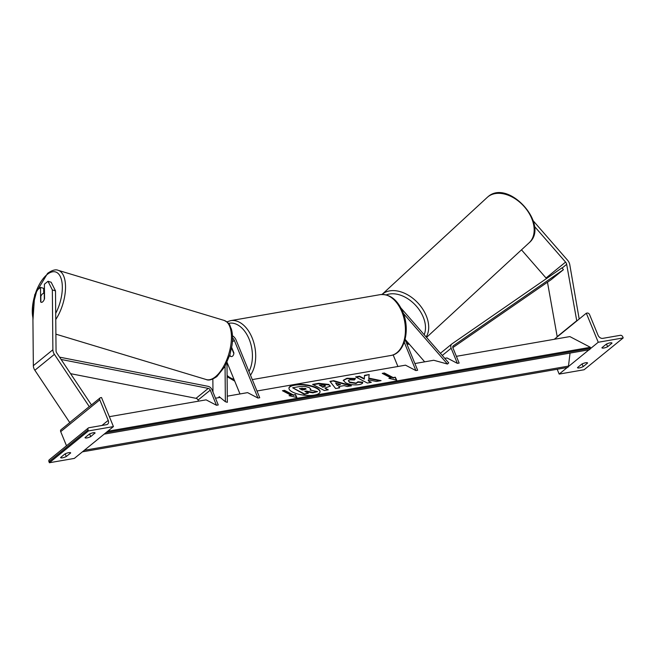 <?xml version="1.0" encoding="UTF-8"?>
<svg xmlns="http://www.w3.org/2000/svg" width="656" height="656" viewBox="0 0 656 656"><rect width="100%" height="100%" fill="white"/><g stroke="black" fill="none" stroke-linecap="round" stroke-linejoin="round"><path stroke-width="0.98" d="M227.288 396.167L247.591 392.632L257.956 398.044L259.735 397.733L236.07 340.029A6.97 5.117 50.8 0 0 232.478 335.757M212.856 379.029L212.979 392.075M226.984 362.399L227.345 402.325L225.369 401.726L219.17 396.642L218.768 397.651M225.049 366.237L225.369 401.726M229.698 355.355L229.977 356.036A4.641 2.911 -99.9 0 0 231.707 356.528A4.641 2.911 -99.9 0 0 233.88 352.854L231.666 347.442M239.989 393.961L227.017 362.325M257.956 398.044L234.29 340.341A4.641 3.411 50.8 0 0 232.544 337.963M43.714 293.388L43.665 288.345L40.508 287.394L40.639 301.875A4.641 2.132 -73.2 0 0 41.23 302.318A4.641 2.132 -73.2 0 0 42.607 301.899A4.641 2.132 -73.2 0 0 44.542 298.693L44.411 284.212L48.003 281.293L51.16 282.244L55.498 290.87L56.047 350.714A3.715 2.731 50.8 0 0 56.35 352.165A3.715 2.731 50.8 0 0 56.801 353.002L91.446 404.949M55.498 290.87L52.341 289.919L52.882 349.763A7.429 5.461 50.8 0 0 53.497 352.657A7.429 5.461 50.8 0 0 54.399 354.347L89.257 406.605L69.716 422.513L34.858 370.255A7.429 5.461 50.8 0 1 33.956 368.565A7.429 5.461 50.8 0 1 33.341 365.671L32.8 305.827L36.925 290.313L40.508 287.394M52.341 289.919L48.003 281.293M70.684 452.943L66.289 456.527A4.641 1.197 -22.3 0 1 60.606 457.593A4.641 1.197 -22.3 0 1 60.59 457.519L64.985 453.936A4.641 1.197 157.7 0 1 68.814 452.648A4.641 1.197 157.7 0 1 70.668 452.87A4.641 1.197 157.7 0 1 70.684 452.943L70.627 452.804M95.112 433.058A4.641 1.197 157.7 0 0 95.095 432.985A4.641 1.197 157.7 0 0 93.242 432.755A4.641 1.197 157.7 0 0 89.413 434.051L85.009 437.626A4.641 1.197 -22.3 0 0 85.034 437.7A4.641 1.197 -22.3 0 0 90.717 436.634L95.054 432.919M88.478 430.926L49.397 462.742L74.349 458.405L113.431 426.589L101.516 397.528L100.622 397.684A2.091 1.533 50.8 0 0 100.073 397.93A2.091 1.533 50.8 0 0 99.786 399.832L108.215 420.381A4.182 3.075 -129.2 0 1 107.641 424.178A4.182 3.075 -129.2 0 1 106.534 424.67L88.888 427.745A2.091 1.533 50.8 0 0 88.339 427.991A2.091 1.533 50.8 0 0 88.052 429.885L88.478 430.926L113.431 426.589M88.339 427.991L49.257 459.807A2.091 1.533 50.8 0 0 48.97 461.709L49.397 462.742M70.217 422.234L60.992 429.746A2.091 1.533 50.8 0 0 60.705 431.648L66.494 445.768M90.717 436.634L89.618 433.952M66.289 456.527L65.19 453.837M229.838 354.904L230.412 356.306A4.641 2.911 -99.9 0 0 231.707 356.528A4.641 2.911 -99.9 0 0 233.831 353.527L231.568 347.992M44.255 293.609L44.305 299.357A4.641 2.132 106.8 0 1 42.607 301.899A4.641 2.132 106.8 0 1 41.23 302.318A4.641 2.132 106.8 0 1 40.885 302.137L40.836 296.389A4.641 2.132 106.8 0 1 42.533 293.847A4.641 2.132 106.8 0 1 43.911 293.429A4.641 2.132 106.8 0 1 44.255 293.609L44.501 293.683M533.197 220.777L567.579 260.243A7.429 5.461 -129.2 0 1 569.269 262.958A7.429 5.461 -129.2 0 1 569.777 264.704L579.182 319.029M534.369 226.287L565.57 262.097A3.715 2.731 -129.2 0 1 566.415 263.45A3.715 2.731 -129.2 0 1 566.669 264.327L576.78 320.981M521.487 249.838L546.03 278.005A3.715 2.731 -129.2 0 1 546.464 278.587M547.473 282.211L557.231 336.889M576.468 320.948L556.928 336.856M587.587 363.039L583.184 366.622A4.641 1.197 157.7 0 1 577.501 367.688A4.641 1.197 157.7 0 1 577.485 367.614L581.88 364.031A4.641 1.197 -22.3 0 1 585.71 362.743A4.641 1.197 -22.3 0 1 587.563 362.965A4.641 1.197 -22.3 0 1 587.587 363.039L587.53 362.899M612.007 343.154L607.612 346.737A4.641 1.197 157.7 0 1 601.929 347.803A4.641 1.197 157.7 0 1 601.913 347.729L606.308 344.146A4.641 1.197 -22.3 0 1 610.137 342.858A4.641 1.197 -22.3 0 1 611.991 343.08A4.641 1.197 -22.3 0 1 612.007 343.154L611.95 343.014M623.2 337.922L598.247 342.26L586.325 313.207L587.218 313.051A2.091 1.533 -129.2 0 1 589.588 314.642L598.018 335.191A4.182 3.075 50.8 0 0 602.757 338.365L620.404 335.298A2.091 1.533 -129.2 0 1 622.774 336.889L623.2 337.922L584.119 369.746L559.166 374.084L557.19 369.262M598.247 342.26L590.129 348.877M588.998 349.796L568.367 366.589M567.235 367.516L559.166 374.084M586.325 313.207L554.287 339.291M607.612 346.737L606.513 344.047M583.184 366.622L582.085 363.932M400.988 308.107A6.97 5.117 -129.2 0 1 401.324 308.468L448.729 362.883L447.474 364.039L433.747 360.259L414.904 363.539M405.105 339.365L424.678 361.833M403.366 313.412L447.474 364.039M256.98 391.001L405.515 365.171L415.879 370.574L417.659 370.263L405.055 339.537M397.913 366.491L393.149 354.888M415.879 370.574L404.252 342.227M61.106 359.463L208.264 388.377A2.321 1.706 -129.2 0 1 210.273 390.131L216.472 405.26L206.107 399.848L109.372 416.675M70.586 373.666L196.054 398.323A2.321 1.706 -129.2 0 1 198.055 400.078L198.506 401.177M59.557 357.143L208.042 386.318A4.641 3.411 -129.2 0 1 212.052 389.82L218.259 404.949L216.472 405.26M457.363 363.358L451.156 348.238A4.641 3.411 50.8 0 1 451.787 344.015A4.641 3.411 50.8 0 1 451.943 343.892L562.028 267.828L563.414 269.69L453.337 345.753A2.321 1.706 50.8 0 0 453.255 345.81A2.321 1.706 50.8 0 0 452.935 347.926L459.143 363.055L457.363 363.358L446.998 357.955L444.776 358.34M563.414 269.69L551.204 279.636L452.829 347.606M294.626 384.785A15.662 5.281 6.9 0 0 288.96 388.065A15.662 5.281 6.9 0 0 297.586 393.961A15.662 5.281 6.9 0 0 314.404 395.101A15.662 5.281 6.9 0 0 320.071 391.812A15.662 5.281 6.9 0 0 311.452 385.925A15.662 5.281 6.9 0 0 294.626 384.785M320.03 392.034A15.662 5.281 6.9 0 0 311.108 386.277A15.662 5.281 6.9 0 0 294.577 385.22A15.662 5.281 6.9 0 0 288.952 388.286M295.503 394.568L293.363 394.937L284.573 390.353L282.433 390.722L291.223 395.314L289.083 395.683L296.865 397.511L295.503 394.568L293.314 395.371L284.515 390.787L283.039 391.042M357.873 382.21L362.579 382.604L362.629 382.169C363.08 383.235 361.858 384.063 358.963 384.646C354.207 385.285 349.73 384.662 345.548 382.76L343.285 380.291L346.934 378.258L355.429 378.479L354.347 379.988L349.853 379.808L348.32 380.701L349.591 382.038L356.118 383.079L357.914 381.776L362.629 382.169L362.645 382.62M357.856 382.382L357.914 381.776M338.652 386.573L339.726 387.827L335.642 388.541L329.943 381.366L333.732 380.71L351.493 385.785L347.286 386.515L344.17 385.613L338.652 386.573L339.357 387.893M456.379 356.323L569.851 336.585L590.367 347.295L107.723 431.238M220.113 397.413L215.496 398.217M313.215 384.711L318.66 383.76L328.705 384.883L328.763 384.449L330.337 386.081L324.925 388.073L328.279 389.82L324.326 390.509L312.6 384.391L318.709 383.325L328.763 384.449L330.271 386.294M369.164 374.551L364.482 375.371L364.326 378.701L359.57 376.224L355.618 376.913L367.344 383.03L371.296 382.341L368.262 380.759L368.385 379.816L376.323 381.464L381.07 380.636L368.803 378.127L369.164 374.551L364.457 375.798M391.042 377.954L382.243 373.362L384.383 372.993L393.174 377.577L395.314 377.208L396.675 380.152L388.901 378.323L391.042 377.954L389.943 378.569M590.367 347.295L590.236 348.377A2.091 1.312 80.1 0 1 589.277 349.746L104.468 434.067A2.091 1.312 80.1 0 1 104.23 434.075M105.313 433.198A2.091 1.312 80.1 0 1 104.468 434.067M570.039 353.092L568.473 366.097A2.091 1.312 80.1 0 1 567.514 367.467L82.705 451.787A2.091 1.312 80.1 0 1 82.467 451.795M83.55 450.918A2.091 1.312 80.1 0 1 82.705 451.787M309.345 387.663L310.829 389.213L310.05 390.074L317.553 391.616L312.978 392.411L306.541 391.058L304.81 391.361L308.369 393.215L304.409 393.903L292.658 387.778L299.415 386.597L305.343 386.458L309.345 387.663M308.369 393.215L304.351 394.338L292.658 387.778M304.351 394.338L304.409 393.903M312.978 392.411L312.928 392.846L305.417 391.681M306.491 391.493L306.541 391.058M312.928 392.846L317.553 391.616M310.829 389.213L310.485 390.164M337.348 385.047L340.53 384.498L335.634 383.038L337.299 385.482L340.53 384.498M337.299 385.482L335.634 383.038M330.239 381.743L333.732 380.71M333.674 381.144L350.517 385.949M324.958 385.211L319.283 385.129L322.383 386.745L324.253 386.417L324.958 385.211M322.383 386.745L319.283 385.129M322.334 387.179L324.203 386.851L324.941 385.662M325.483 386.245L324.991 385.228M327.615 389.935L324.925 388.073M343.277 380.513L346.876 378.692L355.372 378.914M348.32 380.701L349.533 382.473L356.069 383.514L357.864 382.21M379.898 380.841L368.754 378.561L369.115 374.986M368.754 378.561L368.803 378.127M370.632 382.456L368.262 380.759M364.326 378.701L364.277 379.135L359.513 376.659L356.224 377.233M359.513 376.659L359.57 376.224M382.858 373.682L384.383 372.993M393.174 377.577L393.124 378.012L384.334 373.428M393.124 378.012L395.314 377.208M395.265 377.643L396.396 380.086M296.578 397.446L295.446 395.002M291.223 395.314L290.124 395.929M284.515 390.787L284.573 390.353M293.314 395.371L293.363 394.937M305.565 388.459L299.439 388.557L302.26 390.025L304.868 389.574L305.598 388.475L305.516 388.893L300.046 388.877M306.098 389L305.598 388.475L305.516 388.893M305.967 389.213L305.548 388.91M234.29 340.341L232.396 341.883M54.399 354.347L34.858 370.255M52.882 349.763L33.341 365.671M88.052 429.885L48.97 461.709M99.786 399.832L60.705 431.648M108.215 420.381L101.959 425.465M380.324 294.618C389.943 293.913 397.429 299.685 402.792 311.936C410.467 329.542 404.891 353.502 390.91 355.478A30.889 19.368 -99.9 0 0 401.866 311.821A30.889 19.368 -99.9 0 0 380.324 294.618L230.609 320.653A30.889 19.368 80.1 0 1 252.142 337.856A30.889 19.368 80.1 0 1 250.477 375.158M248.96 371.452A28.569 17.909 -99.9 0 0 249.141 339.168A28.569 17.909 -99.9 0 0 228.501 323.4M227.099 375.453A28.569 17.909 -99.9 0 0 233.979 379.299M55.703 313.355A28.569 13.112 -73.2 0 0 61.648 280.53A28.569 13.112 -73.2 0 0 47.084 274.552A28.569 13.112 -73.2 0 0 32.907 317.766M32.931 320.194L34.694 294.831L47.593 273.347C52.119 270.174 55.662 269.165 58.212 270.329A30.889 14.178 106.8 0 1 65.469 289.435A30.889 14.178 106.8 0 1 55.76 319.513M215.447 376.749A30.889 14.178 -73.2 0 0 230.797 345.212A30.889 14.178 -73.2 0 0 224.131 320.415C231.06 324.056 229.411 325.401 231.33 328.91C232.691 333.56 232.913 339.078 231.986 345.482L229.977 354.453L224.934 366.442L216.89 376.536C212.29 379.734 208.756 380.734 206.271 379.553A30.889 14.178 -73.2 0 0 215.447 376.749M566.669 264.327L562.159 268.001M565.57 262.097L546.03 278.005M529.138 242.786C550.31 225.074 508.4 178.342 487.974 196.759L487.252 197.382A30.889 20.926 47.3 0 1 487.916 196.808A30.889 20.926 47.3 0 1 524.013 206.378A30.889 20.926 47.3 0 1 529.138 242.786L426.548 337.414M408.442 343.203A28.569 19.352 47.3 0 1 406.449 342.932M426.179 336.995A30.889 20.926 -132.7 0 0 416.519 301.547A30.889 20.926 -132.7 0 0 382.44 294.093A30.889 20.926 -132.7 0 0 382.046 294.429L487.252 197.382M386.335 294.888A28.569 19.352 47.3 0 1 415.256 304.942A28.569 19.352 47.3 0 1 424.178 334.699M210.273 390.131L198.055 400.078M208.264 388.377L196.054 398.323M451.156 348.238L442.275 355.47M590.236 348.377L106.059 432.591M568.473 366.097L84.296 450.303M324.203 386.851L324.253 386.417M318.66 383.76L318.709 383.325M346.876 378.692L346.934 378.258M349.5 382.456L349.55 382.022M349.533 382.473L349.591 382.038M356.069 383.514L356.118 383.079M301.981 388.541L302.031 388.106M100.073 397.93L89.757 406.326M230.609 320.653L226.91 321.858M390.91 355.478L252.298 379.586M227.107 376.675L234.717 381.111M58.212 270.329L224.131 320.415M43.911 293.429L44.501 293.601M55.891 334.158L206.271 379.553M406.876 343.982L409.451 344.351M451.787 344.015L440.381 353.297"/></g></svg>
